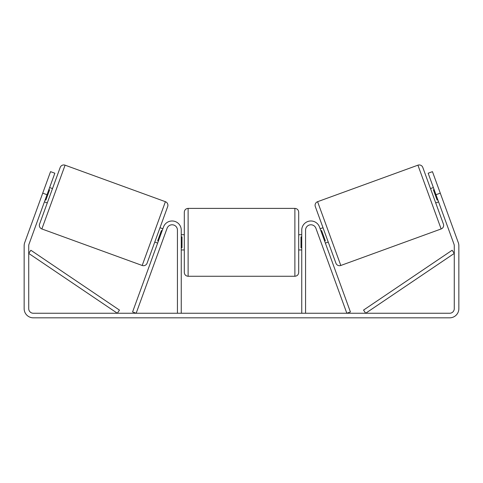 <?xml version="1.0" encoding="UTF-8"?>
<svg xmlns="http://www.w3.org/2000/svg" width="483" height="483" viewBox="0 0 483 483"><rect width="100%" height="100%" fill="white"/><g stroke="black" fill="none" stroke-linecap="round" stroke-linejoin="round"><path stroke-width="0.72" d="M181.252 313.25L181.252 230.125A9.153 9.153 0 0 0 163.502 226.992L132.583 311.946L136.164 313.25L167.082 228.296A5.337 5.337 0 0 1 177.436 230.125L177.436 313.25M305.564 313.25L305.564 230.125A5.337 5.337 0 0 1 315.918 228.296L346.836 313.25L350.416 311.946L319.498 226.992A9.153 9.153 0 0 0 301.748 230.125L301.748 313.25M317.597 201.695A3.816 3.816 0 0 0 315.314 206.579L335.92 263.193A3.816 3.816 0 0 0 340.811 265.475L317.597 201.695L417.922 165.174A3.816 3.816 0 0 1 422.812 167.456L430.504 188.593L433.372 187.549M438.588 201.882L435.72 202.926L443.418 224.07L422.812 167.456M340.811 265.475L441.136 228.954A3.816 3.816 0 0 0 443.418 224.07M320.144 228.761L323.012 227.722M325.361 243.094L328.229 242.055M320.887 230.814L321.606 230.554L325.331 240.788L324.612 241.047M434.12 189.602L433.402 189.861L437.127 200.095L437.846 199.835M47.02 194.715L42.721 193.152L50.546 171.652L54.845 173.216L29.004 244.217A4.576 4.576 0 0 0 28.726 245.787L28.726 308.673A4.576 4.576 0 0 0 33.303 313.25L449.697 313.25A4.576 4.576 0 0 0 454.274 308.673L454.274 245.787A4.576 4.576 0 0 0 453.996 244.217L428.155 173.216L432.454 171.652L440.279 193.152L435.98 194.715M42.721 193.152L24.699 242.653A9.153 9.153 0 0 0 24.15 245.787L24.15 308.673A9.153 9.153 0 0 0 33.303 317.826L449.697 317.826A9.153 9.153 0 0 0 458.85 308.673L458.85 245.787A9.153 9.153 0 0 0 458.301 242.653L440.279 193.152M65.078 165.174A3.816 3.816 0 0 0 60.188 167.456L39.582 224.07A3.816 3.816 0 0 0 41.864 228.954L142.189 265.475A3.816 3.816 0 0 0 147.08 263.193L167.686 206.579A3.816 3.816 0 0 0 165.403 201.695L65.078 165.174L41.864 228.954M52.496 188.593L49.628 187.549M48.88 189.602L49.598 189.861L45.873 200.095L45.154 199.835M47.28 202.926L44.412 201.882M162.856 228.761L159.988 227.722M157.639 243.094L154.771 242.055M162.113 230.814L161.394 230.554L157.669 240.788L158.388 241.047M184.301 242.327L184.301 212.2C184.53 209.882 185.798 208.614 188.116 208.39L188.116 276.264C185.798 276.034 184.53 274.767 184.301 272.448L184.301 242.327M188.116 276.264L294.884 276.264L294.884 208.39C297.202 208.614 298.47 209.882 298.699 212.2L298.699 242.327L298.699 234.696L301.748 234.696M181.252 236.881L182.013 236.881L182.013 247.773L181.252 247.773M301.748 247.773L300.987 247.773L300.987 236.881L301.748 236.881M301.748 249.953L298.699 249.953L298.699 242.327L298.699 272.448C298.47 274.767 297.202 276.034 294.884 276.264M28.726 253.412L117.327 313.25L119.464 310.092L30.858 250.248L28.726 253.412M454.274 253.412L365.673 313.25L363.536 310.092L452.142 250.248L454.274 253.412M417.922 165.174L441.136 228.954M142.189 265.475L165.403 201.695M294.884 208.39L188.116 208.39M184.301 234.696L181.252 234.696M184.301 249.953L181.252 249.953"/></g></svg>
